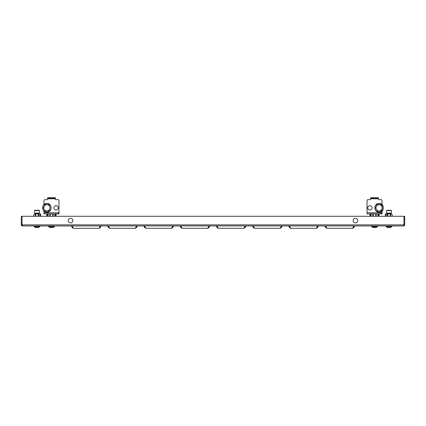 <?xml version="1.0" encoding="UTF-8"?>
<svg xmlns="http://www.w3.org/2000/svg" width="426" height="426" viewBox="0 0 426 426"><rect width="100%" height="100%" fill="white"/><g stroke="black" fill="none" stroke-linecap="round" stroke-linejoin="round"><path stroke-width="0.64" d="M403.614 225.945L22.386 225.945L22.386 224.859L22.024 224.859L22.024 216.286L403.976 216.286L403.976 224.859L403.976 216.286L404.7 216.286L404.7 224.859A1.086 1.086 0 0 1 403.614 225.945L403.614 224.859L404.7 224.859M22.386 225.221A0.362 0.362 0 0 1 22.024 224.859L21.3 224.859A1.086 1.086 0 0 0 22.386 225.945M21.3 224.859L21.3 216.286L22.024 216.286L22.024 224.859M403.614 225.221A0.362 0.362 0 0 0 403.976 224.859M72.09 225.945L73.453 228.304L72.367 227.713L71.344 225.945M73.453 228.304L99.04 228.304L100.398 225.945M101.148 225.945L100.126 227.713L101.148 225.945L100.126 227.713L101.148 225.945L100.126 227.713L101.148 225.945L100.126 227.713L101.148 225.945L100.126 227.713L99.04 228.304M108.311 225.945L109.668 228.304L108.582 227.713L107.56 225.945M109.668 228.304L135.255 228.304L136.613 225.945M137.364 225.945L136.341 227.713L137.364 225.945L136.341 227.713L137.364 225.945L136.341 227.713L137.364 225.945L136.341 227.713L137.364 225.945L136.341 227.713L135.255 228.304M144.526 225.945L145.884 228.304L144.797 227.713L143.775 225.945M145.884 228.304L171.47 228.304L172.828 225.945M173.579 225.945L172.557 227.713L173.579 225.945L172.557 227.713L173.579 225.945L172.557 227.713L173.579 225.945L172.557 227.713L173.579 225.945L172.557 227.713L171.47 228.304M180.741 225.945L182.099 228.304L181.013 227.713L179.99 225.945M182.099 228.304L207.686 228.304L209.044 225.945M209.794 225.945L208.772 227.713L209.794 225.945L208.772 227.713L209.794 225.945L208.772 227.713L209.794 225.945L208.772 227.713L209.794 225.945L208.772 227.713L207.686 228.304M216.956 225.945L218.314 228.304L217.228 227.713L216.206 225.945M218.314 228.304L243.901 228.304L245.259 225.945M246.01 225.945L244.987 227.713L246.01 225.945L244.987 227.713L246.01 225.945L244.987 227.713L246.01 225.945L244.987 227.713L246.01 225.945L244.987 227.713L243.901 228.304M253.172 225.945L254.53 228.304L253.443 227.713L252.421 225.945M254.53 228.304L280.116 228.304L281.474 225.945M282.225 225.945L281.203 227.713L282.225 225.945L281.203 227.713L282.225 225.945L281.203 227.713L282.225 225.945L281.203 227.713L282.225 225.945L281.203 227.713L280.116 228.304M289.387 225.945L290.745 228.304L289.659 227.713L288.636 225.945M290.745 228.304L316.332 228.304L317.69 225.945M318.44 225.945L317.418 227.713L318.44 225.945L317.418 227.713L318.44 225.945L317.418 227.713L318.44 225.945L317.418 227.713L318.44 225.945L317.418 227.713L316.332 228.304M325.602 225.945L326.96 228.304L325.874 227.713L324.852 225.945M326.96 228.304L352.547 228.304L353.91 225.945M354.656 225.945L353.633 227.713L354.656 225.945L353.633 227.713L354.656 225.945L353.633 227.713L354.656 225.945L353.633 227.713L354.656 225.945L353.633 227.713L352.547 228.304M355.689 218.352A2.295 2.295 0 0 1 357.728 220.876A2.295 2.295 0 0 1 355.204 222.915A2.295 2.295 0 0 1 353.165 220.391A2.295 2.295 0 0 1 355.689 218.352M70.796 218.352A2.295 2.295 0 0 1 72.835 220.876A2.295 2.295 0 0 1 70.311 222.915A2.295 2.295 0 0 1 68.272 220.391A2.295 2.295 0 0 1 70.796 218.352M53.894 207.835A2.173 2.173 0 0 0 56.067 210.007A2.173 2.173 0 0 0 58.24 207.835A2.173 2.173 0 0 0 56.067 205.662A2.173 2.173 0 0 0 53.894 207.835M46.892 216.286L46.892 214.235L47.377 214.235M55.582 214.235L56.067 214.235L56.067 216.286L56.067 213.873L55.582 213.873L55.582 216.286M55.343 197.696L55.343 198.42L55.343 197.696L55.343 198.42L54.379 198.42L54.379 197.696L55.343 197.696M43.995 200.593L43.995 204.597L43.995 200.593A0.964 0.964 0 0 1 44.959 199.629L47.132 199.629A0.485 0.485 0 0 0 47.616 199.144L47.616 198.782L55.343 198.782L55.343 199.144A0.485 0.485 0 0 0 55.827 199.629L58 199.629L55.827 199.629A0.485 0.485 0 0 1 55.343 199.144M47.616 197.696L48.58 197.696L48.58 198.42L47.616 198.42L47.616 197.696L47.616 198.782M58.964 212.787L58.964 213.873L43.995 213.873L44.959 213.873L43.995 213.873L43.995 211.078L43.995 212.787L58.964 212.787L58.964 200.593A0.964 0.964 0 0 0 58 199.629M49.789 216.286L49.789 213.873L46.892 213.873L46.892 214.235M55.343 198.782L55.343 198.42M48.58 197.696L54.379 197.696M48.58 198.42L54.379 198.42M49.789 213.873L52.686 213.873L52.686 216.286M50.273 216.286L50.273 213.873M48.101 216.286L48.101 213.873M47.377 216.286L47.377 213.873M54.858 216.286L54.858 213.873M53.17 216.286L53.17 213.873M54.379 225.945L54.379 226.669L48.58 226.669A4.83 4.83 0 0 0 49.863 227.356L49.863 227.34A4.814 4.814 0 0 0 50.795 227.569A4.819 2.732 90 0 1 50.183 227.276A4.819 3.967 -90 0 0 51.077 227.569L51.077 227.34A4.548 4.548 0 0 0 51.881 227.34L51.881 227.34M54.379 226.669A4.83 4.83 0 0 1 53.096 227.356L53.096 227.356A4.814 4.814 0 0 1 52.164 227.569A4.819 2.732 -90 0 0 52.776 227.276A4.819 3.967 90 0 1 51.881 227.569M49.874 206.727L48.702 204.698L45.081 204.698L43.266 207.835L44.176 209.406A3.136 3.136 0 0 1 46.892 204.698A3.136 3.136 0 0 1 49.608 209.406A3.136 3.136 0 0 1 46.892 210.976L48.702 210.976L49.608 209.406M44.176 209.406A3.136 3.136 0 0 0 46.892 210.976L45.081 210.976M45.646 204.698L48.702 204.698L49.608 206.269M43.266 207.835L45.081 204.698M367.76 207.835A2.173 2.173 0 0 0 369.933 210.007A2.173 2.173 0 0 0 372.106 207.835A2.173 2.173 0 0 0 369.933 205.662A2.173 2.173 0 0 0 367.76 207.835M369.933 216.286L369.933 214.235L370.418 214.235M378.623 214.235L379.108 214.235L379.108 216.286L379.108 213.873L381.041 213.873M378.384 197.696L378.384 198.42L377.42 198.42L377.42 197.696L378.384 197.696L378.384 199.144A0.485 0.485 0 0 0 378.868 199.629L381.041 199.629L378.868 199.629A0.485 0.485 0 0 1 378.384 199.144M367.036 200.593L367.036 212.787L367.036 200.593A0.964 0.964 0 0 1 368 199.629L370.173 199.629A0.485 0.485 0 0 0 370.657 199.144L370.657 198.782L378.384 198.782M371.621 197.696L371.621 198.42L370.657 198.42L370.657 197.696L377.42 197.696M382.005 212.787L382.005 213.873L367.036 213.873L368 213.873L367.036 213.873L367.036 212.787L382.005 212.787L382.005 200.593A0.964 0.964 0 0 0 381.041 199.629M368 213.873L369.933 213.873L369.933 214.235M370.657 198.42L370.657 198.782M371.621 198.42L377.42 198.42M372.83 216.286L372.83 213.873M373.314 216.286L373.314 213.873M371.142 216.286L371.142 213.873M370.418 216.286L370.418 213.873M378.623 216.286L378.623 213.873M377.899 216.286L377.899 213.873M376.211 216.286L376.211 213.873M375.727 216.286L375.727 213.873M374.923 227.569A4.819 3.967 90 0 0 375.817 227.276A4.819 2.732 -90 0 1 375.205 227.569A4.814 4.814 0 0 0 376.137 227.34L376.137 227.356A4.83 4.83 0 0 0 377.42 226.669L377.42 225.945L377.42 226.669L371.621 226.669A4.83 4.83 0 0 0 372.904 227.356L372.904 227.34A4.814 4.814 0 0 0 373.836 227.569A4.819 2.732 90 0 1 373.224 227.276A4.819 3.967 -90 0 0 374.119 227.569L374.119 227.34A4.548 4.548 0 0 0 374.923 227.34L374.923 227.34M382.09 206.727L380.919 204.698L377.298 204.698L375.482 207.835L376.392 209.406A3.136 3.136 0 0 1 379.108 204.698A3.136 3.136 0 0 1 381.824 209.406A3.136 3.136 0 0 1 379.108 210.976L380.919 210.976L381.824 209.406M376.392 209.406A3.136 3.136 0 0 0 379.108 210.976L377.298 210.976M377.862 204.698L380.919 204.698L381.824 206.269M375.482 207.835L376.392 206.269M370.657 199.144A0.485 0.485 0 0 1 370.173 199.629M381.041 213.149L382.005 213.149M47.616 199.144A0.485 0.485 0 0 1 47.132 199.629M58.964 213.873L56.067 213.873M46.892 213.873L44.959 213.873M58 213.149L58.964 213.149M387.367 213.873L387.367 213.389L389.923 213.389L389.923 213.873M391.569 216.286L392.293 215.561L392.293 214.837L391.324 213.873L385.386 213.873L385.386 216.286M390.695 216.286L390.695 213.873M390.216 216.286L390.216 213.873M387.798 216.286L387.798 213.873M387.319 216.286L387.319 213.873M386.11 216.286L386.11 213.873M388.091 213.389L388.091 213.873M389.923 213.389L390.647 213.389L390.647 213.873M387.612 210.252L390.402 210.252M386.883 210.252L386.59 210.54L391.419 210.54L391.127 210.252M386.59 210.54L386.59 213.149L391.419 213.149L391.419 210.54M390.259 210.252L387.852 210.252M34.431 216.286L33.707 215.561L33.707 214.837L34.676 213.873L40.614 213.873L40.614 216.286M35.305 216.286L35.305 213.873M39.89 216.286L39.89 213.873M38.681 216.286L38.681 213.873M38.202 216.286L38.202 213.873M35.784 216.286L35.784 213.873M36.077 213.873L36.077 213.389L35.353 213.389L35.353 213.873M36.077 213.389L37.909 213.389L37.909 213.873M37.909 213.389L38.633 213.389L38.633 213.873M35.544 213.389L38.441 213.272M39.41 210.54A0.288 0.288 0 0 0 39.117 210.252L34.868 210.252A0.288 0.288 0 0 0 34.581 210.54L39.41 210.54L39.41 213.149L34.581 213.149L34.581 210.54M391.904 225.945L391.904 226.669L386.11 226.669A4.83 4.83 0 0 0 387.388 227.356L387.388 227.34A4.814 4.814 0 0 0 388.326 227.569A4.819 2.732 90 0 1 387.713 227.276A4.819 3.967 -90 0 0 388.603 227.569L388.603 227.34A4.548 4.548 0 0 0 389.412 227.34L389.412 227.34M391.904 226.669A4.83 4.83 0 0 1 390.626 227.356L390.626 227.356A4.814 4.814 0 0 1 389.689 227.569A4.819 2.732 -90 0 0 390.301 227.276A4.819 3.967 90 0 1 389.412 227.569M39.89 225.945L39.89 226.669L34.096 226.669A4.83 4.83 0 0 0 35.374 227.356L35.374 227.34A4.814 4.814 0 0 0 36.311 227.569A4.819 2.732 90 0 1 35.699 227.276A4.819 3.967 -90 0 0 36.588 227.569L36.588 227.34A4.548 4.548 0 0 0 37.397 227.34L37.397 227.34M39.89 226.669A4.83 4.83 0 0 1 38.612 227.356L38.612 227.356A4.814 4.814 0 0 1 37.674 227.569A4.819 2.732 -90 0 0 38.287 227.276A4.819 3.967 90 0 1 37.397 227.569M403.614 224.859L22.386 224.859M51.088 207.835A4.196 4.196 0 0 0 46.892 203.644A4.196 4.196 0 0 0 42.696 207.835A4.196 4.196 0 0 0 46.892 212.031A4.196 4.196 0 0 0 51.088 207.835M383.304 207.835A4.196 4.196 0 0 0 379.108 203.644A4.196 4.196 0 0 0 374.912 207.835A4.196 4.196 0 0 0 379.108 212.031A4.196 4.196 0 0 0 383.304 207.835M387.559 213.389L390.578 213.149M48.58 225.945L48.58 226.669M46.892 203.49C52.499 203.223 52.499 212.452 46.892 212.185C41.285 212.452 41.285 203.223 46.892 203.49M371.621 226.669L371.621 225.945L371.621 226.669A4.83 4.83 0 0 0 372.904 227.356M379.108 203.49C384.715 203.223 384.715 212.452 379.108 212.185C373.501 212.452 373.501 203.223 379.108 203.49M376.137 227.356A4.83 4.83 0 0 0 377.42 226.669M386.11 225.945L386.11 226.669M34.096 225.945L34.096 226.669"/></g></svg>
